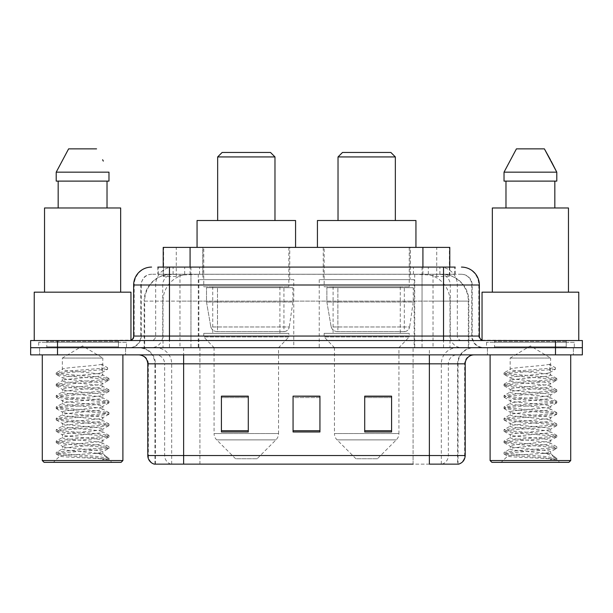 <?xml version="1.0" encoding="UTF-8"?>
<svg xmlns="http://www.w3.org/2000/svg" width="613" height="613" viewBox="0 0 613 613"><rect width="100%" height="100%" fill="white"/><g stroke="black" fill="none" stroke-linecap="round" stroke-linejoin="round"><path stroke-width="0.46" stroke-dasharray="3.06 2.3" d="M414.15 279.635L319.22 279.635L414.15 279.635L414.15 347.701L319.22 347.701L414.15 347.701M319.22 279.635L319.22 347.701M293.78 279.635L198.85 279.635L293.78 279.635L293.78 347.701L198.85 347.701L293.78 347.701M198.85 279.635L198.85 347.701M441.283 274.256L432.563 274.256L445.942 274.578C449.314 275.589 450.455 276.225 449.375 276.501L436.74 276.501L429.537 274.961L414.717 274.295L198.283 274.295L183.463 274.961L176.26 276.501L163.625 276.501L163.219 276.325L163.219 267.092L455.168 267.092L157.832 267.092L157.832 274.256L455.168 274.256L157.832 274.256M449.781 247.391L163.219 247.391M444.41 274.363A26.865 26.865 0 0 1 468.861 301.129L468.861 347.701L144.139 347.701L468.861 347.701M163.219 276.325C163.242 275.827 164.522 275.245 167.058 274.578L180.437 274.256L171.717 274.256M168.59 274.363A26.865 26.865 0 0 0 144.139 301.129L144.683 301.129L144.683 347.701M289.75 247.391L202.88 247.391L289.75 247.391L289.75 279.635L202.88 279.635L289.75 279.635M202.88 247.391L202.88 279.635M410.12 247.391L323.25 247.391L410.12 247.391L410.12 279.635L323.25 279.635L410.12 279.635M323.25 247.391L323.25 279.635M449.781 267.092L449.781 276.325L449.375 276.501L449.375 247.391M180.437 274.256L432.563 274.256M169.472 267.092L455.168 267.092L455.168 274.256M461.443 274.256L151.557 274.256L461.443 274.256A10.75 10.75 0 0 1 472.186 285.007L472.186 336.054L133.649 336.054M133.649 285.007L472.186 285.007L140.814 285.007L141.243 285.007L141.243 336.054L140.814 336.054A11.639 11.639 0 0 1 129.167 347.701L483.833 347.701L129.167 347.701M169.472 340.537L483.833 340.537L169.472 340.537M566.228 340.537L494.576 340.537L566.228 340.537L566.228 347.701L494.576 347.701L566.228 347.701L566.228 342.322L494.576 342.322L566.228 342.322M494.576 340.537L494.576 342.322M118.424 340.537L46.772 340.537L118.424 340.537L118.424 347.701L46.772 347.701L118.424 347.701L118.424 342.322L46.772 342.322L118.424 342.322M46.772 340.537L46.772 342.322M555.485 354.866L30.65 354.866L30.65 340.537L582.35 340.537L582.35 347.701L555.485 347.701L582.35 347.701L582.35 354.866L555.485 354.866L555.485 347.701L57.515 347.701L555.485 347.701L555.485 340.537M30.65 347.701L57.515 347.701L30.65 347.701M125.588 347.701L125.588 354.866L39.607 354.866L125.588 354.866L39.607 354.866L125.588 354.866L125.588 347.701L39.607 347.701L39.607 354.866L39.607 347.701L125.588 347.701M573.393 347.701L573.393 354.866L487.412 354.866L573.393 354.866L487.412 354.866L573.393 354.866L573.393 347.701L487.412 347.701L487.412 354.866L487.412 347.701L573.393 347.701M126.477 342.322L38.711 342.322L126.477 342.322L126.477 347.701L38.711 347.701L126.477 347.701M38.711 342.322L38.711 347.701M574.289 342.322L486.523 342.322L574.289 342.322L574.289 347.701L486.523 347.701L574.289 347.701M486.523 342.322L486.523 347.701M457.605 464.125L429.376 464.125L458.041 464.125L457.605 464.125L457.605 363.823L458.041 363.823A16.122 16.122 0 0 1 474.163 347.701L138.837 347.701L474.163 347.701M154.959 464.125L154.959 363.823L465.206 363.823M429.376 354.866L138.837 354.866L429.376 354.866M494.576 347.701L566.228 347.701L494.576 347.701M46.772 347.701L118.424 347.701L46.772 347.701M391.584 430.732L391.584 396.151L391.584 431.973L364.712 431.973L364.712 396.335L364.712 431.973L391.584 431.973L391.584 396.504L391.584 431.973L391.584 397.576L364.712 397.576L364.712 431.973L364.712 396.151L391.584 396.151L364.712 396.151L391.584 396.151L391.584 430.732L364.712 430.732M248.288 430.732L248.288 396.151L248.288 431.973L221.416 431.973L221.416 396.335L221.416 431.973L248.288 431.973L248.288 396.504L248.288 431.973L248.288 397.576L221.416 397.576L221.416 431.973L221.416 396.151L248.288 396.151L221.416 396.151L248.288 396.151L248.288 430.732L221.416 430.732M319.932 430.732L319.932 396.151L319.932 431.973L293.068 431.973L293.068 396.335L293.068 431.973L319.932 431.973L319.932 396.504L319.932 431.973L319.932 397.576L293.068 397.576L293.068 396.151L293.068 431.973L293.068 396.335L293.068 431.973L293.068 397.576L319.932 397.576L319.932 396.335L319.932 430.732L293.068 430.732L293.068 431.973L319.932 431.973L319.932 396.335L293.068 396.335L293.068 430.732M170.989 464.125A8.957 8.82 -90 0 1 164.636 455.528L164.636 363.823L199.922 363.823L199.922 464.125L413.078 464.125L413.078 455.528L148.338 455.528A8.957 8.82 -90 0 0 154.691 464.125L458.754 464.125M319.932 396.151L293.068 396.151L319.932 396.151M183.624 347.701L183.624 464.125L429.376 464.125L429.376 363.823L154.959 363.823C154.009 354.03 148.637 348.651 138.837 347.701M248.288 397.576L248.288 396.504L248.288 397.576L221.416 397.576L221.416 431.973L248.288 431.973L248.288 397.576M391.584 397.576L391.584 396.504L391.584 397.576L364.712 397.576L364.712 431.973L391.584 431.973L391.584 397.576M248.288 396.335L221.416 396.335M391.584 396.335L364.712 396.335M95.858 453.382C83.437 454.287 59.515 455.183 59.737 455.995C57.461 457.267 108.133 458.424 108.953 459.535L95.797 457.735L69.392 455.842L56.365 454.141L59.729 452.999L95.797 450.157L108.83 448.448L102.838 451.812L102.838 453.382L95.858 453.382C100.44 452.823 102.769 452.302 102.838 451.812C104.08 449.919 61.108 448.019 62.35 446.126C61.108 444.233 104.08 442.333 102.838 440.44C104.08 438.548 61.108 436.648 62.35 434.755C61.108 432.862 104.08 430.954 102.838 429.062C104.08 427.169 61.108 425.269 62.35 423.376C61.108 421.483 104.08 419.583 102.838 417.691C104.08 415.798 61.108 413.898 62.35 412.005C61.108 410.112 104.08 408.212 102.838 406.319C104.08 404.427 61.108 402.519 62.35 400.626C61.108 398.734 104.08 396.833 102.838 394.941C104.08 393.048 61.108 391.148 62.35 389.255C61.108 387.362 104.08 385.462 102.838 383.569L102.838 386.412C104.08 384.52 61.108 382.619 62.35 380.727C61.108 378.834 104.08 376.926 102.838 375.033C104.08 373.141 61.108 371.24 62.35 369.348L62.35 358.069L102.838 358.069L82.594 345.908L62.35 358.069L102.838 358.069L102.616 374.781L108.83 378.397L95.797 376.696L59.729 373.853L56.189 372.903L69.392 371.011L107.643 367.785L107.643 369.21L101.804 372.758L101.804 364.229L107.643 367.785M122.899 354.866L42.289 354.866L122.899 354.866M119.313 347.701L45.875 347.701L119.313 347.701A0.897 0.897 0 0 1 118.424 346.805L46.772 346.805L118.424 346.805L118.424 341.426A0.897 0.897 0 0 1 119.313 340.537L45.875 340.537L119.313 340.537M45.875 347.701A0.897 0.897 0 0 0 46.772 346.805L46.772 341.426A0.897 0.897 0 0 0 45.875 340.537M130.96 340.537L34.236 340.537L130.96 340.161M120.661 292.171L44.534 292.171L120.661 292.171M108.83 448.448L105.459 447.314L69.392 444.471L56.189 442.571L59.729 441.621L95.797 438.778L108.999 436.885L105.459 435.935L69.392 433.092L56.365 431.391L59.729 430.249L95.797 427.407L108.999 425.514L105.459 424.564L69.392 421.721L56.189 419.821L59.729 418.878L95.797 416.035L108.999 414.135L105.459 413.185L69.392 410.342L56.189 408.45L59.729 407.499L95.797 404.657L108.999 402.764L105.459 401.814L69.392 398.971L56.189 397.078L59.729 396.128L95.797 393.285L108.83 391.577L102.838 394.941L102.838 397.783C104.08 395.891 61.108 393.99 62.35 392.098C61.108 390.205 104.08 388.305 102.838 386.412L108.83 389.776L95.797 388.067L59.729 385.225L56.189 384.282L69.392 382.382L105.459 379.539L108.83 378.397M108.83 391.577L105.459 390.443L69.392 387.6L56.189 385.7L59.729 384.749L95.797 381.907L108.83 380.206L102.838 383.569C104.08 381.677 61.108 379.776 62.35 377.884L62.35 380.727L56.365 384.083M108.83 380.206L105.459 379.064L69.392 376.221L56.365 374.52L62.35 377.884C61.101 376.167 95.95 374.505 101.804 372.758M108.83 402.956L102.838 406.319L102.838 409.162C104.08 407.27 61.108 405.369 62.35 403.477C61.108 401.584 104.08 399.676 102.838 397.783L108.83 401.147L95.797 399.446L59.729 396.603L56.189 395.653L69.392 393.761L105.459 390.91L108.83 389.776M56.365 385.891L62.58 389.508L62.35 392.098L56.365 395.462M108.83 414.327L102.838 417.691L102.838 420.533C104.08 418.641 61.108 416.74 62.35 414.848C61.108 412.955 104.08 411.055 102.838 409.162L108.83 412.526L95.797 410.817L59.729 407.974L56.189 407.024L69.392 405.132L105.459 402.289L108.83 401.147M56.365 397.27L62.58 400.887L62.35 403.477L56.365 406.833M108.83 425.706L102.838 429.062L102.838 431.912C104.08 430.02 61.108 428.112 62.35 426.219C61.108 424.326 104.08 422.426 102.838 420.533L108.83 423.897L95.797 422.196L59.729 419.353L56.189 418.403L69.392 416.503L105.459 413.66L108.83 412.526M56.365 408.641L62.58 412.258L62.35 414.848L56.365 418.212M108.83 437.077L102.838 440.44L102.838 443.283C104.08 441.391 61.108 439.49 62.35 437.598C61.108 435.705 104.08 433.805 102.838 431.912L108.83 435.268L95.797 433.567L59.729 430.724L56.189 429.774L69.392 427.882L105.459 425.039L108.83 423.897M56.365 420.012L62.58 423.637L62.35 426.219L56.365 429.583M108.953 459.535L102.371 459.535C105.674 458.493 106.838 457.451 105.865 456.401L97.773 453.359C86.824 451.904 61.308 450.425 62.35 448.969C61.108 447.076 104.08 445.176 102.838 443.283L108.83 446.647L95.797 444.938L59.729 442.096L56.189 441.153L69.392 439.253L105.459 436.41L108.83 435.268M56.365 431.391L62.58 435.008L62.35 437.598L56.365 440.962M98.187 453.39L102.838 453.382L105.865 456.401M56.365 442.762L62.58 446.379L62.35 448.969L56.365 452.333L69.392 450.632L105.459 447.789L108.83 446.647M102.371 459.535L108.999 458.21L108.999 459.535L111.796 462.34L53.392 462.34L111.796 462.34M56.365 454.141L59.798 456.133L53.392 462.34M58.174 181.111L108.976 181.111L107.022 181.111L108.976 181.111L108.976 172.161L56.212 172.161L56.212 181.111L58.174 181.111L58.174 207.983L107.022 207.983L58.174 207.983M68.61 148.875L96.578 148.875M102.609 159.748L103.321 161.096M101.804 364.229C95.85 365.984 61.116 367.631 62.35 369.348L56.365 372.712M44.534 207.983L120.661 207.983M34.236 292.171L130.96 292.171M42.289 460.547L122.899 460.547M44.082 462.34L121.106 462.34M108.999 458.21L95.797 456.317L59.729 453.474L56.365 452.333M56.365 374.52L59.729 373.378L107.643 369.21M217.653 220.519L274.976 220.519L217.653 220.519M257.062 458.754L235.568 458.754L216.696 439.881L275.934 439.881L216.696 439.881A8.957 8.957 0 0 1 214.075 433.552L278.555 433.552A8.957 8.957 0 0 1 275.934 439.881L257.062 458.754L235.568 458.754M278.555 347.701L214.075 347.701L214.075 433.552L278.555 433.552L278.555 347.701L288.853 336.951L203.777 336.951L288.853 336.951L288.853 333.365L203.777 333.365L203.777 336.951L214.075 347.701L278.555 347.701M212.726 286.8L279.903 286.8L212.726 286.8L212.726 333.365L279.903 333.365L212.726 333.365M279.903 286.8L279.903 333.365M203.777 247.391L288.853 247.391L203.777 247.391L203.777 286.8L288.853 286.8L203.777 286.8M288.853 247.391L288.853 286.8M295.573 247.391L197.057 247.391L295.573 247.391M197.057 220.519L295.573 220.519M203.777 333.365L288.853 333.365M217.653 156.936L274.976 156.936M222.136 152.453L270.494 152.453M283.942 331.579L283.934 331.579A5.371 5.371 90 0 0 289.259 326.974L210.826 326.974C211.891 330.055 214.113 331.587 217.492 331.579L217.5 287.689L217.5 331.579C214.129 331.595 211.906 330.062 210.826 326.974L206.512 302.025L206.512 287.689L292.884 287.689L292.884 302.025L206.512 302.025L210.826 326.974L289.259 326.974C288.531 331.357 283.635 331.871 283.942 331.579L217.492 331.579L283.942 331.579L283.934 287.689L217.5 287.689L283.934 287.689M292.884 287.689L206.512 287.689L217.5 287.689L206.512 287.689L206.512 302.025L292.884 302.025L289.259 326.974M338.024 220.519L395.347 220.519L338.024 220.519M377.432 458.754L355.938 458.754L337.066 439.881L396.305 439.881L337.066 439.881A8.957 8.957 0 0 1 334.445 433.552L398.925 433.552A8.957 8.957 0 0 1 396.305 439.881L377.432 458.754L355.938 458.754M398.925 347.701L334.445 347.701L334.445 433.552L398.925 433.552L398.925 347.701L409.223 336.951L324.147 336.951L409.223 336.951L409.223 333.365L324.147 333.365L324.147 336.951L334.445 347.701L398.925 347.701M333.097 286.8L400.274 286.8L333.097 286.8L333.097 333.365L400.274 333.365L333.097 333.365M400.274 286.8L400.274 333.365M324.147 247.391L409.223 247.391L324.147 247.391L324.147 286.8L409.223 286.8L324.147 286.8M409.223 247.391L409.223 286.8M415.943 247.391L317.427 247.391L415.943 247.391M317.427 220.519L415.943 220.519M324.147 333.365L409.223 333.365M338.024 156.936L395.347 156.936M342.506 152.453L390.864 152.453M404.312 331.579L404.304 331.579A5.371 5.371 90 0 0 409.63 326.974L331.196 326.974C332.261 330.055 334.491 331.587 337.87 331.579L337.87 287.689L337.87 331.579C334.499 331.595 332.277 330.062 331.196 326.974L326.882 302.025L326.882 287.689L413.254 287.689L413.254 302.025L326.882 302.025L331.196 326.974L409.63 326.974C408.902 331.357 404.005 331.871 404.312 331.579L337.87 331.579L404.312 331.579L404.304 287.689L337.87 287.689L404.304 287.689M413.254 287.689L326.882 287.689L337.87 287.689L326.882 287.689L326.882 302.025L413.254 302.025L409.63 326.974M543.67 453.382C531.241 454.287 507.319 455.183 507.549 455.995C505.273 457.267 555.945 458.424 556.765 459.535L543.608 457.735L517.203 455.842L504.17 454.141L507.541 452.999L543.608 450.157L556.635 448.448L550.65 451.812L550.65 453.382L543.67 453.382C548.244 452.823 550.574 452.302 550.65 451.812C551.892 449.919 508.92 448.019 510.162 446.126C508.92 444.233 551.892 442.333 550.65 440.44C551.892 438.548 508.92 436.648 510.162 434.755C508.92 432.862 551.892 430.954 550.65 429.062C551.892 427.169 508.92 425.269 510.162 423.376C508.92 421.483 551.892 419.583 550.65 417.691C551.892 415.798 508.92 413.898 510.162 412.005C508.92 410.112 551.892 408.212 550.65 406.319C551.892 404.427 508.92 402.519 510.162 400.626C508.92 398.734 551.892 396.833 550.65 394.941C551.892 393.048 508.92 391.148 510.162 389.255C508.92 387.362 551.892 385.462 550.65 383.569L550.65 386.412C551.892 384.52 508.92 382.619 510.162 380.727C508.92 378.834 551.892 376.926 550.65 375.033C551.892 373.141 508.92 371.24 510.162 369.348L510.162 358.069L550.65 358.069L530.406 345.908L510.162 358.069L550.65 358.069L550.42 374.781L556.635 378.397L543.608 376.696L507.541 373.853L504.001 372.903L517.203 371.011L555.455 367.785L555.455 369.21L549.616 372.758L549.616 364.229L555.455 367.785M570.711 354.866L490.101 354.866L570.711 354.866M567.125 347.701L493.687 347.701L567.125 347.701A0.897 0.897 0 0 1 566.228 346.805L494.576 346.805L566.228 346.805L566.228 341.426A0.897 0.897 0 0 1 567.125 340.537L493.687 340.537L567.125 340.537M493.687 347.701A0.897 0.897 0 0 0 494.576 346.805L494.576 341.426A0.897 0.897 0 0 0 493.687 340.537M482.04 340.161L578.764 340.537L482.04 340.537M568.466 292.171L492.339 292.171L568.466 292.171M556.635 448.448L553.271 447.314L517.203 444.471L504.001 442.571L507.541 441.621L543.608 438.778L556.811 436.885L553.271 435.935L517.203 433.092L504.17 431.391L507.541 430.249L543.608 427.407L556.811 425.514L553.271 424.564L517.203 421.721L504.001 419.821L507.541 418.878L543.608 416.035L556.811 414.135L553.271 413.185L517.203 410.342L504.001 408.45L507.541 407.499L543.608 404.657L556.811 402.764L553.271 401.814L517.203 398.971L504.001 397.078L507.541 396.128L543.608 393.285L556.635 391.577L550.65 394.941L550.65 397.783C551.892 395.891 508.92 393.99 510.162 392.098C508.92 390.205 551.892 388.305 550.65 386.412L556.635 389.776L543.608 388.067L507.541 385.225L504.001 384.282L517.203 382.382L553.271 379.539L556.635 378.397M556.635 391.577L553.271 390.443L517.203 387.6L504.001 385.7L507.541 384.749L543.608 381.907L556.635 380.206L550.65 383.569C551.892 381.677 508.92 379.776 510.162 377.884L510.162 380.727L504.17 384.083M556.635 380.206L553.271 379.064L517.203 376.221L504.17 374.52L510.162 377.884C508.905 376.167 543.762 374.505 549.616 372.758M556.635 402.956L550.65 406.319L550.65 409.162C551.892 407.27 508.92 405.369 510.162 403.477C508.92 401.584 551.892 399.676 550.65 397.783L556.635 401.147L543.608 399.446L507.541 396.603L504.001 395.653L517.203 393.761L553.271 390.91L556.635 389.776M504.17 385.891L510.384 389.508L510.162 392.098L504.17 395.462M556.635 414.327L550.65 417.691L550.65 420.533C551.892 418.641 508.92 416.74 510.162 414.848C508.92 412.955 551.892 411.055 550.65 409.162L556.635 412.526L543.608 410.817L507.541 407.974L504.001 407.024L517.203 405.132L553.271 402.289L556.635 401.147M504.17 397.27L510.384 400.887L510.162 403.477L504.17 406.833M556.635 425.706L550.65 429.062L550.65 431.912C551.892 430.02 508.92 428.112 510.162 426.219C508.92 424.326 551.892 422.426 550.65 420.533L556.635 423.897L543.608 422.196L507.541 419.353L504.001 418.403L517.203 416.503L553.271 413.66L556.635 412.526M504.17 408.641L510.384 412.258L510.162 414.848L504.17 418.212M556.635 437.077L550.65 440.44L550.65 443.283C551.892 441.391 508.92 439.49 510.162 437.598C508.92 435.705 551.892 433.805 550.65 431.912L556.635 435.268L543.608 433.567L507.541 430.724L504.001 429.774L517.203 427.882L553.271 425.039L556.635 423.897M504.17 420.012L510.384 423.637L510.162 426.219L504.17 429.583M556.765 459.535L550.175 459.535C553.485 458.493 554.642 457.451 553.669 456.401L545.578 453.359C534.636 451.904 509.119 450.425 510.162 448.969C508.92 447.076 551.892 445.176 550.65 443.283L556.635 446.647L543.608 444.938L507.541 442.096L504.001 441.153L517.203 439.253L553.271 436.41L556.635 435.268M504.17 431.391L510.384 435.008L510.162 437.598L504.17 440.962M545.991 453.39L550.65 453.382L553.669 456.401M504.17 442.762L510.384 446.379L510.162 448.969L504.17 452.333L517.203 450.632L553.271 447.789L556.635 446.647M550.175 459.535L556.811 458.21L556.811 459.535L559.608 462.34L501.204 462.34L559.608 462.34M504.17 454.141L507.602 456.133L501.204 462.34M505.978 181.111L554.826 181.111L554.826 207.983L505.978 207.983L554.826 207.983L505.978 207.983L505.978 181.111L504.024 181.111L556.788 181.111L504.024 181.111L504.024 172.161L556.788 172.161M516.422 148.875L544.39 148.875M550.42 159.748L551.125 161.096M549.616 364.229C543.662 365.984 508.928 367.631 510.162 369.348L504.17 372.712M505.978 207.983L554.826 207.983M492.339 207.983L568.466 207.983M482.04 292.171L578.764 292.171M490.101 460.547L570.711 460.547M491.894 462.34L568.918 462.34M554.826 181.111L556.788 181.111M556.811 458.21L543.608 456.317L507.541 453.474L504.17 452.333M504.17 374.52L507.541 373.378L555.455 369.21M163.625 276.501L163.625 247.391M167.058 274.578A26.865 26.459 -90 0 0 144.683 301.129L468.861 301.129L433.031 301.129L433.031 347.701M468.317 347.701L468.317 301.129A26.865 26.459 90 0 0 445.942 274.578M179.969 274.256L179.969 301.129L144.139 301.129L144.139 347.701M414.717 274.295L414.717 347.701M429.537 274.961A26.865 26.459 90 0 1 449.996 301.129L449.996 347.701M198.283 274.295L198.283 347.701M183.463 274.961A26.865 26.459 -90 0 0 163.004 301.129L163.004 347.701M433.031 274.256L433.031 301.129L179.969 301.129L179.969 347.701M190.084 274.317L190.084 267.092M176.26 276.501L176.26 247.391M202.719 274.317L202.719 247.391M410.281 274.317L410.281 247.391M436.74 276.501L436.74 247.391M422.916 274.317L422.916 267.092M184.697 274.256L184.697 267.092M151.557 274.256C148.515 274.31 145.917 275.413 143.779 277.589L140.982 283.076L140.814 285.007L140.814 336.054L443.528 336.054L443.528 274.256M190.95 267.092L190.95 336.054L141.243 336.054A11.639 11.463 90 0 1 129.78 347.701M443.528 347.701L443.528 336.054L472.186 336.054C472.876 343.127 476.761 347.012 483.833 347.701M422.05 267.092L422.05 285.007L479.351 285.007M479.351 336.054L478.807 336.054L478.807 285.007A17.915 17.639 90 0 0 461.168 267.092M57.515 340.537L57.515 354.866M173.31 267.092A17.915 17.639 -90 0 0 155.664 285.007L155.664 336.054A4.475 4.414 90 0 1 151.258 340.537M151.832 267.092A17.915 17.639 -90 0 0 134.193 285.007L134.193 336.054A4.475 4.414 90 0 1 129.78 340.537M439.69 267.092A17.915 17.639 90 0 1 457.336 285.007L457.336 336.054L422.05 336.054L422.05 340.537M483.22 340.537A4.475 4.414 -90 0 1 478.807 336.054L457.336 336.054A4.475 4.414 -90 0 0 461.742 340.537M151.832 274.256A10.75 10.582 -90 0 0 141.243 285.007L422.05 285.007L422.05 336.054L190.95 336.054L190.95 340.537M190.95 274.256L190.95 347.701M173.31 274.256A10.75 10.582 -90 0 0 162.721 285.007L162.721 336.054A11.639 11.463 90 0 1 151.258 347.701M169.472 274.256L169.472 347.701M461.168 274.256A10.75 10.582 90 0 1 471.757 285.007L471.757 336.054A11.639 11.463 -90 0 0 483.22 347.701M439.69 274.256A10.75 10.582 90 0 1 450.279 285.007L450.279 336.054A11.639 11.463 -90 0 0 461.742 347.701M422.05 274.256L422.05 347.701M158.238 274.256L158.238 267.092M173.088 274.256L173.088 267.092M199.547 274.256L199.547 267.092M413.453 274.256L413.453 267.092M439.912 274.256L439.912 267.092M454.762 274.256L454.762 267.092M428.303 274.256L428.303 267.092M442.011 464.125A8.957 8.82 90 0 0 448.364 455.528L413.078 455.528L413.078 363.823L457.605 363.823A16.122 15.877 -90 0 1 473.481 347.701M147.794 363.823L148.338 363.823L148.338 455.528L147.794 455.528M458.309 464.125A8.957 8.82 90 0 0 464.662 455.528L448.364 455.528L448.364 363.823A8.957 8.82 -90 0 1 457.183 354.866M465.206 455.528L464.662 455.528L464.662 363.823A8.957 8.82 -90 0 1 473.481 354.866M139.519 354.866A8.957 8.82 90 0 1 148.338 363.823L164.636 363.823A8.957 8.82 90 0 0 155.817 354.866M199.922 464.125L199.922 354.866M413.078 464.125L413.078 354.866M441.306 464.125L441.306 363.823A16.122 15.877 -90 0 1 457.183 347.701M458.041 464.125L458.041 363.823L429.376 363.823L429.376 347.701M155.395 464.125L155.395 363.823A16.122 15.877 90 0 0 139.519 347.701M171.694 464.125L171.694 363.823A16.122 15.877 90 0 0 155.817 347.701M199.922 347.701L199.922 363.823L413.078 363.823L413.078 347.701M118.424 341.426L46.772 341.426L118.424 341.426M566.228 341.426L494.576 341.426L566.228 341.426M56.189 452.524L56.189 453.949M108.999 446.839L108.999 448.256M56.189 441.153L56.189 442.571M108.999 435.46L108.999 436.885M56.189 429.774L56.189 431.2M108.999 424.089L108.999 425.514M56.189 418.403L56.189 419.821M108.999 412.718L108.999 414.135M56.189 407.024L56.189 408.45M108.999 401.339L108.999 402.764M56.189 395.653L56.189 397.078M108.999 389.968L108.999 391.385M56.189 384.282L56.189 385.7M108.999 378.589L108.999 380.014M56.189 372.903L56.189 374.328M105.129 455.865L108.83 458.018M504.001 452.524L504.001 453.949M556.811 446.839L556.811 448.256M504.001 441.153L504.001 442.571M556.811 435.46L556.811 436.885M504.001 429.774L504.001 431.2M556.811 424.089L556.811 425.514M504.001 418.403L504.001 419.821M556.811 412.718L556.811 414.135M504.001 407.024L504.001 408.45M556.811 401.339L556.811 402.764M504.001 395.653L504.001 397.078M556.811 389.968L556.811 391.385M504.001 384.282L504.001 385.7M556.811 378.589L556.811 380.014M504.001 372.903L504.001 374.328M552.934 455.865L556.635 458.018"/><path stroke-width="0.92" d="M157.832 267.092L169.472 267.092L157.832 267.092L163.219 267.092L163.219 247.391L449.781 247.391L449.781 267.092M151.557 267.092A17.915 17.915 0 0 0 133.649 285.007L133.649 336.054A4.475 4.475 0 0 1 129.167 340.537M461.443 267.092A17.915 17.915 0 0 1 479.351 285.007L169.472 285.007L169.472 267.092L455.168 267.092M479.351 285.007L479.351 336.054C479.619 338.774 481.113 340.269 483.833 340.537M57.515 340.537L30.65 340.537L30.65 347.701L57.515 347.701L30.65 347.701L30.65 354.866L57.515 354.866L57.515 347.701L555.485 347.701L57.515 347.701L57.515 340.537L555.485 340.537L555.485 347.701L582.35 347.701L555.485 347.701L555.485 354.866L57.515 354.866M555.485 354.866L582.35 354.866L582.35 340.537L555.485 340.537M199.922 464.125L154.691 464.125M465.206 455.528C464.953 459.819 462.807 462.685 458.754 464.125L429.376 464.125L429.376 455.528L465.206 455.528L465.206 363.823A8.957 8.957 0 0 1 474.163 354.866M154.246 464.125A8.957 8.957 0 0 1 147.794 455.528L147.794 363.823C147.266 358.383 144.277 355.394 138.837 354.866M391.584 431.973L391.584 396.151L364.712 396.151L364.712 431.973L391.584 431.973M248.288 431.973L248.288 396.151L221.416 396.151L221.416 431.973L248.288 431.973M319.932 431.973L319.932 396.151L293.068 396.151L293.068 431.973L319.932 431.973M413.078 464.125L183.624 464.125L183.624 455.528L429.376 455.528L429.376 363.823L147.794 363.823M293.068 396.151L319.932 396.335L293.068 396.151M248.288 396.335L221.416 396.335M391.584 396.335L364.712 396.335M121.106 462.34L44.082 462.34L42.289 460.547L122.899 460.547L121.106 462.34M42.289 354.866L42.289 460.547M122.899 354.866L122.899 460.547M130.96 340.161L130.96 292.171L34.236 292.171L34.236 340.537M120.661 292.171L120.661 207.983L44.534 207.983L44.534 292.171M107.022 181.111L107.022 207.983L107.022 181.111M56.212 172.161L68.61 148.875L56.212 172.161L56.212 181.111L108.976 181.111L108.976 172.161L56.212 172.161M103.321 161.096L102.609 159.748M58.174 181.111L58.174 207.983M96.578 148.875L68.61 148.875M217.653 156.936L274.976 156.936L270.494 152.453L222.136 152.453L217.653 156.936L217.653 220.519M274.976 156.936L274.976 220.519M295.573 247.391L295.573 220.519L197.057 220.519L197.057 247.391M338.024 156.936L395.347 156.936L390.864 152.453L342.506 152.453L338.024 156.936L338.024 220.519M395.347 156.936L395.347 220.519M415.943 247.391L415.943 220.519L317.427 220.519L317.427 247.391M568.918 462.34L491.894 462.34L490.101 460.547L570.711 460.547L568.918 462.34M490.101 354.866L490.101 460.547M570.711 354.866L570.711 460.547M578.764 340.537L578.764 292.171L482.04 292.171L482.04 340.161M568.466 292.171L568.466 207.983L492.339 207.983L492.339 292.171M551.125 161.096L556.788 172.161L504.024 172.161L516.422 148.875L504.024 172.161L504.024 181.111L556.788 181.111L556.788 172.161L556.788 181.111M556.788 172.161L544.39 148.875L550.42 159.748M505.978 181.111L505.978 207.983M554.826 207.983L554.826 181.111M544.39 148.875L516.422 148.875M190.084 267.092L190.084 247.391M422.916 267.092L422.916 247.391M169.472 340.537L169.472 285.007L133.649 285.007M133.649 336.054L479.351 336.054M443.528 267.092L443.528 340.537M429.376 354.866L429.376 363.823L465.206 363.823M147.794 455.528L183.624 455.528L183.624 354.866M319.932 430.732L293.068 430.732M248.288 430.732L221.416 430.732M391.584 430.732L364.712 430.732"/></g></svg>
